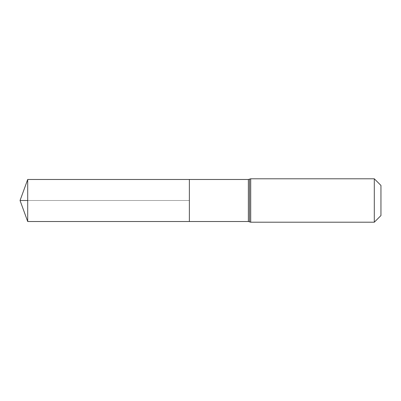 <?xml version="1.0" encoding="UTF-8"?>
<svg xmlns="http://www.w3.org/2000/svg" width="401" height="401" viewBox="0 0 401 401"><rect width="100%" height="100%" fill="white"/><g stroke="black" fill="none" stroke-linecap="round" stroke-linejoin="round"><path stroke-width="0.3" stroke-dasharray="2 1.5" d="M189.372 200.5L20.05 200.5L189.372 200.5L189.372 179.473L189.372 221.527L189.372 200.5L27.704 200.5M380.95 185.437L380.95 215.563M374.303 178.791L374.303 222.209M27.704 221.527L27.704 179.473M248.369 179.473L248.369 221.527M250.7 178.791L250.7 222.209M249.537 179.132L249.537 221.868"/><path stroke-width="0.6" d="M189.372 179.473L189.372 221.527L189.372 179.473L27.704 179.473L27.704 221.527L248.369 221.527L248.369 179.473L189.372 179.473M374.303 178.791L374.303 222.209L380.95 215.563L380.95 185.437L374.303 178.791L250.7 178.791L248.369 179.473M27.704 200.5L20.05 200.5L27.704 221.527M374.303 222.209L250.7 222.209L250.7 178.791M250.7 222.209L249.537 221.868L249.537 179.132M249.537 221.868L248.369 221.527M20.05 200.5L27.704 179.473"/></g></svg>
